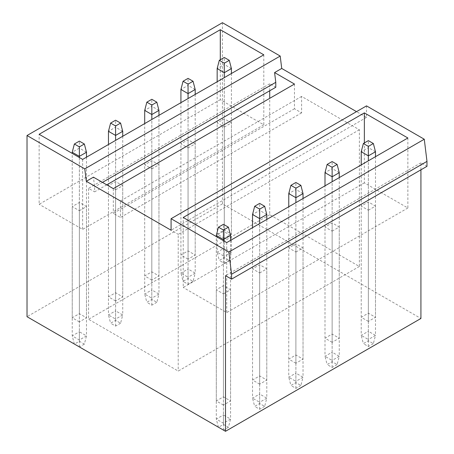 <?xml version="1.0" encoding="UTF-8"?>
<svg xmlns="http://www.w3.org/2000/svg" width="454" height="454" viewBox="0 0 454 454"><rect width="100%" height="100%" fill="white"/><g stroke="black" fill="none" stroke-linecap="round" stroke-linejoin="round"><path stroke-width="0.34" stroke-dasharray="2.27 1.7" d="M366.503 105.878L366.503 117.404L356.521 111.644M420.92 169.824L420.92 162.827L426.981 166.323M222.437 22.7L222.437 203.88L420.92 318.475M269.721 90.766L269.721 83.763L275.782 87.264M294.47 84.052L294.47 108.761L301.604 112.876L301.604 96.407L359.369 129.759L359.369 266.47L269.721 214.708L269.721 98.342M263.802 54.82L263.802 124.822L220.298 99.704L220.298 59.758M407.868 137.993L407.868 207.994L364.363 182.877L364.363 142.936M220.298 99.704L39.14 204.289L39.14 134.288M263.802 124.822L82.645 229.406L39.14 204.289M224.287 127.041L231.421 122.926L224.287 118.806L217.16 122.926L224.287 127.041L224.287 238.219L231.421 234.105L231.421 122.926M188.058 147.959L195.192 143.844L188.058 139.724L180.925 143.844L188.058 147.959L188.058 259.138L195.192 255.023L195.192 143.844M151.829 168.877L158.962 164.762L151.829 160.642L144.695 164.762L151.829 168.877L151.829 280.056L158.962 275.941L158.962 164.762M115.594 189.795L122.728 185.68L115.594 181.56L108.466 185.68L115.594 189.795L115.594 300.974L122.728 296.859L122.728 185.68M79.365 210.713L86.498 206.598L79.365 202.478L72.231 206.598L79.365 210.713L79.365 321.892L86.498 317.777L86.498 206.598M82.645 159.405L82.645 229.406M106.752 184.852L94.631 191.855L94.631 186.912L93.433 177.168M102.473 182.383L94.631 186.912M269.721 83.763L88.564 188.353L94.631 191.855M269.721 214.708L88.564 319.298L88.564 188.353M359.369 266.47L178.218 371.06L88.564 319.298M359.369 129.759L178.218 234.349L178.218 371.06M301.604 96.407L120.446 200.997L178.218 234.349M301.604 112.876L120.446 217.466L120.446 200.997M294.47 108.761L113.313 213.352L120.446 217.466M113.313 188.643L113.313 213.352M364.363 182.877L183.212 287.467L183.212 217.466M407.868 207.994L226.716 312.585L183.212 287.467M368.359 210.219L375.492 206.105L368.359 201.985L361.225 206.105L368.359 210.219L368.359 321.398L375.492 317.284L375.492 206.105M332.129 231.137L339.257 227.023L332.129 222.903L324.996 227.023L332.129 231.137L332.129 342.316L339.257 338.202L339.257 227.023M295.894 252.055L303.028 247.941L295.894 243.821L288.767 247.941L295.894 252.055L295.894 363.234L303.028 359.12L303.028 247.941M259.665 272.973L266.799 268.853L259.665 264.739L252.532 268.853L259.665 272.973L259.665 384.152L266.799 380.032L266.799 268.853M223.436 293.891L230.564 289.771L223.436 285.657L216.303 289.771L223.436 293.891L223.436 405.07L230.564 400.95L230.564 289.771M226.716 242.584L226.716 312.585M222.437 203.88L27.019 316.705M224.287 238.219L217.16 234.105L224.287 229.985L231.421 234.105M368.359 321.398L361.225 317.284L368.359 313.164L375.492 317.284M188.058 259.138L180.925 255.023L188.058 250.903L195.192 255.023M332.129 342.316L324.996 338.202L332.129 334.082L339.257 338.202M151.829 280.056L144.695 275.941L151.829 271.821L158.962 275.941M295.894 363.234L288.767 359.12L295.894 355L303.028 359.12M115.594 300.974L108.466 296.859L115.594 292.739L122.728 296.859M259.665 384.152L252.532 380.032L259.665 375.918L266.799 380.032M79.365 321.892L72.231 317.777L79.365 313.657L86.498 317.777M223.436 405.07L216.303 400.95L223.436 396.836L230.564 400.95M420.92 162.827L225.502 275.652M366.503 117.404L171.084 230.229M217.16 234.105L217.16 122.926M224.287 229.985L224.287 118.806M361.225 317.284L361.225 206.105M368.359 313.164L368.359 201.985M180.925 255.023L180.925 143.844M188.058 250.903L188.058 139.724M324.996 338.202L324.996 227.023M332.129 334.082L332.129 222.903M144.695 275.941L144.695 164.762M151.829 271.821L151.829 160.642M288.767 359.12L288.767 247.941M295.894 355L295.894 243.821M108.466 296.859L108.466 185.68M115.594 292.739L115.594 181.56M252.532 380.032L252.532 268.853M259.665 375.918L259.665 264.739M72.231 317.777L72.231 206.598M79.365 313.657L79.365 202.478M216.303 400.95L216.303 289.771M223.436 396.836L223.436 285.657M231.421 68.571L224.287 64.451L224.287 57.454M229.281 260.46L224.287 263.343L219.299 260.46L224.287 257.577L229.281 260.46L231.421 252.22L224.287 248.105L224.287 64.451L217.16 68.571M224.287 257.577L224.287 248.105L217.16 252.22L217.16 81.748M231.421 73.514L231.421 252.22L224.287 256.34L224.287 77.628M224.287 263.343L224.287 256.34L217.16 252.22L219.299 260.46M375.492 151.749L368.359 147.629L368.359 140.632M373.353 343.633L368.359 346.516L363.365 343.633L368.359 340.755L373.353 343.633L375.492 335.398L368.359 331.284L368.359 147.629L361.225 151.749M368.359 340.755L368.359 331.284L361.225 335.398L361.225 164.927M375.492 156.687L375.492 335.398L368.359 339.518L368.359 160.807M368.359 346.516L368.359 339.518L361.225 335.398L363.365 343.633M195.192 89.489L188.058 85.369L188.058 78.372M193.052 281.378L188.058 284.261L183.064 281.378L188.058 278.495L193.052 281.378L195.192 273.138L188.058 269.023L188.058 85.369L180.925 89.489M188.058 278.495L188.058 269.023L180.925 273.138L180.925 102.666M195.192 94.432L195.192 273.138L188.058 277.258L188.058 98.546M188.058 284.261L188.058 277.258L180.925 273.138L183.064 281.378M339.257 172.668L332.129 168.548L332.129 161.55M337.118 364.551L332.129 367.434L327.135 364.551L332.129 361.668L337.118 364.551L339.257 356.316L332.129 352.202L332.129 168.548L324.996 172.668M332.129 361.668L332.129 352.202L324.996 356.316L324.996 185.845M339.257 177.605L339.257 356.316L332.129 360.436L332.129 181.725M332.129 367.434L332.129 360.436L324.996 356.316L327.135 364.551M158.962 110.407L151.829 106.287L151.829 99.29M156.823 302.296L151.829 305.173L146.835 302.296L151.829 299.413L156.823 302.296L158.962 294.056L151.829 289.941L151.829 106.287L144.695 110.407M151.829 299.413L151.829 289.941L144.695 294.056L144.695 123.584M158.962 115.35L158.962 294.056L151.829 298.176L151.829 119.464M151.829 305.173L151.829 298.176L144.695 294.056L146.835 302.296M303.028 193.586L295.894 189.466L295.894 182.468M300.889 385.469L295.894 388.352L290.906 385.469L295.894 382.586L300.889 385.469L303.028 377.234L295.894 373.12L295.894 189.466L288.767 193.586M295.894 382.586L295.894 373.12L288.767 377.234L288.767 206.763M303.028 198.523L303.028 377.234L295.894 381.354L295.894 202.643M295.894 388.352L295.894 381.354L288.767 377.234L290.906 385.469M122.728 131.325L115.594 127.205L115.594 120.208M120.588 323.214L115.594 326.091L110.606 323.214L115.594 320.331L120.588 323.214L122.728 314.974L115.594 310.859L115.594 127.205L108.466 131.325M115.594 320.331L115.594 310.859L108.466 314.974L108.466 144.503M122.728 136.268L122.728 314.974L115.594 319.094L115.594 140.382M115.594 326.091L115.594 319.094L108.466 314.974L110.606 323.214M266.799 214.504L259.665 210.384L259.665 203.386M264.659 406.387L259.665 409.27L254.671 406.387L259.665 403.504L264.659 406.387L266.799 398.152L259.665 394.038L259.665 210.384L252.532 214.504M259.665 403.504L259.665 394.038L252.532 398.152L252.532 227.675M266.799 219.441L266.799 398.152L259.665 402.272L259.665 223.561M259.665 409.27L259.665 402.272L252.532 398.152L254.671 406.387M86.498 152.243L79.365 148.123L79.365 141.126M79.365 341.249L79.365 331.778L72.231 335.892L74.371 344.126L79.365 341.249L84.359 344.126L86.498 335.892L79.365 331.778L79.365 148.123L72.231 152.243M84.359 344.126L79.439 346.969M86.498 157.186L86.498 335.892L79.365 340.012L72.231 335.892L72.231 153.395M79.365 347.009L79.365 157.515M230.564 235.422L223.436 231.302L223.436 224.304M223.436 424.422L223.436 414.95L216.303 419.07L218.442 427.305L223.436 424.422L228.424 427.305L230.564 419.07L223.436 414.95L223.436 231.302L216.303 235.422M228.424 427.305L223.504 430.148M230.564 240.359L230.564 419.07L223.436 423.19L216.303 419.07L216.303 236.574M223.436 430.188L223.436 240.688"/><path stroke-width="0.68" d="M356.521 111.644L281.724 68.458L280.203 56.052L222.437 22.7L27.019 135.525L27.019 316.705L225.502 431.3L225.502 275.652L231.563 279.148L231.563 274.21L228.856 252.055L171.084 218.703L171.084 230.229L86.305 181.282L84.785 168.877L27.019 135.525M231.563 279.148L426.981 166.323L426.981 161.386L424.274 139.23L366.503 105.878L171.084 218.703M225.502 431.3L420.92 318.475L420.92 169.824M106.752 184.852L275.782 87.264L275.782 82.322L274.591 72.578L294.47 84.052L113.313 188.643L93.433 177.168L86.305 181.282M269.721 98.342L269.721 90.766M220.298 59.758L220.298 29.697L39.14 134.288L82.645 159.405L263.802 54.82L220.298 29.697M364.363 142.936L364.363 112.876L183.212 217.466L226.716 242.584L407.868 137.993L364.363 112.876M275.782 82.322L102.473 182.383M426.981 161.386L231.563 274.21M424.274 139.23L228.856 252.055M280.203 56.052L84.785 168.877M281.724 68.458L274.591 72.578M229.281 60.337L224.287 63.22L219.299 60.337L224.287 57.454L229.281 60.337L231.421 68.571L224.287 72.691L217.16 68.571L219.299 60.337M224.287 77.628L224.287 63.22M217.16 81.748L217.16 68.571M231.421 73.514L231.421 68.571M373.353 143.515L368.359 146.398L363.365 143.515L368.359 140.632L373.353 143.515L375.492 151.749L368.359 155.864L361.225 151.749L363.365 143.515M368.359 160.807L368.359 146.398M361.225 164.927L361.225 151.749M375.492 156.687L375.492 151.749M193.052 81.255L188.058 84.138L183.064 81.255L188.058 78.372L193.052 81.255L195.192 89.489L188.058 93.609L180.925 89.489L183.064 81.255M188.058 98.546L188.058 84.138M180.925 102.666L180.925 89.489M195.192 94.432L195.192 89.489M337.118 164.433L332.129 167.31L327.135 164.433L332.129 161.55L337.118 164.433L339.257 172.668L332.129 176.782L324.996 172.668L327.135 164.433M332.129 181.725L332.129 167.31M324.996 185.845L324.996 172.668M339.257 177.605L339.257 172.668M156.823 102.173L151.829 105.056L146.835 102.173L151.829 99.29L156.823 102.173L158.962 110.407L151.829 114.527L144.695 110.407L146.835 102.173M151.829 119.464L151.829 105.056M144.695 123.584L144.695 110.407M158.962 115.35L158.962 110.407M300.889 185.351L295.894 188.228L290.906 185.351L295.894 182.468L300.889 185.351L303.028 193.586L295.894 197.7L288.767 193.586L290.906 185.351M295.894 202.643L295.894 188.228M288.767 206.763L288.767 193.586M303.028 198.523L303.028 193.586M120.588 123.091L115.594 125.974L110.606 123.091L115.594 120.208L120.588 123.091L122.728 131.325L115.594 135.44L108.466 131.325L110.606 123.091M115.594 140.382L115.594 125.974M108.466 144.503L108.466 131.325M122.728 136.268L122.728 131.325M264.659 206.264L259.665 209.146L254.671 206.264L259.665 203.386L264.659 206.264L266.799 214.504L259.665 218.618L252.532 214.504L254.671 206.264M259.665 223.561L259.665 209.146M252.532 227.675L252.532 214.504M266.799 219.441L266.799 214.504M84.359 144.009L79.365 146.892L74.371 144.009L79.365 141.126L84.359 144.009L86.498 152.243L79.365 156.358L72.231 152.243L74.371 144.009M79.365 157.515L79.365 146.892M79.439 346.969L74.348 344.03M72.231 153.395L72.231 152.243M86.498 157.186L86.498 152.243M228.424 227.182L223.436 230.064L218.442 227.182L223.436 224.304L228.424 227.182L230.564 235.422L223.436 239.536L216.303 235.422L218.442 227.182M223.436 240.688L223.436 230.064M223.504 430.148L218.414 427.208M216.303 236.574L216.303 235.422M230.564 240.359L230.564 235.422"/></g></svg>
